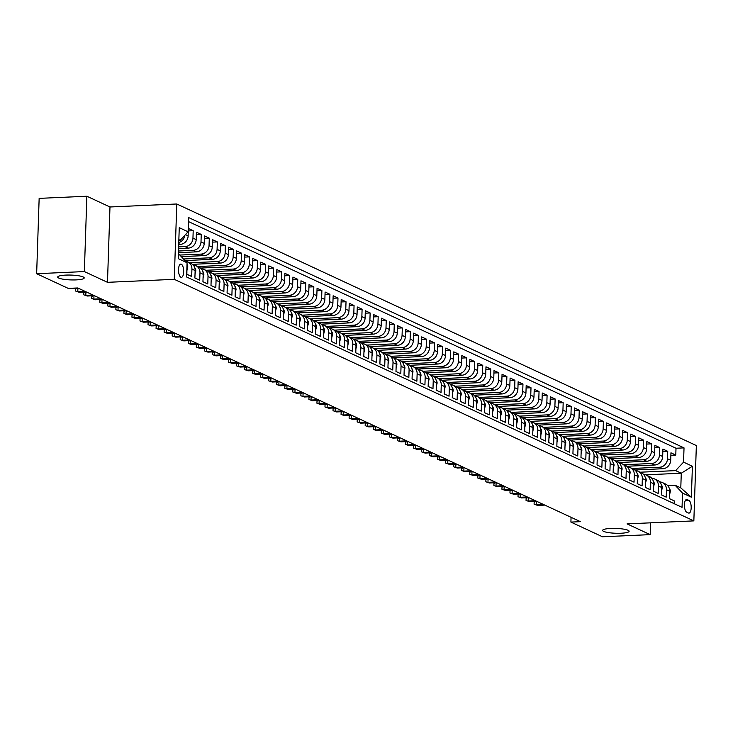 <?xml version="1.0" encoding="UTF-8"?>
<svg xmlns="http://www.w3.org/2000/svg" width="733" height="733" viewBox="0 0 733 733"><rect width="100%" height="100%" fill="white"/><g stroke="black" fill="none" stroke-linecap="round" stroke-linejoin="round"><path stroke-width="1.1" d="M76.104 279.896A13.258 2.419 1.9 0 1 57.705 277.065A13.258 2.419 1.9 0 1 65.814 275.104A13.258 2.419 1.9 0 1 84.213 277.935A13.258 2.419 1.9 0 1 76.104 279.896M621.016 533.23A13.258 2.419 1.9 0 1 602.618 530.399A13.258 2.419 1.9 0 1 610.726 528.447A13.258 2.419 1.9 0 1 629.125 531.278A13.258 2.419 1.9 0 1 621.016 533.23M180.877 277.23A6.634 2.565 87.4 0 0 181.39 277.34A6.634 2.565 87.4 0 0 183.681 271.256A6.634 2.565 87.4 0 0 181.308 264.201A6.634 2.565 87.4 0 0 180.794 264.091A6.634 2.565 87.4 0 0 178.513 270.165A6.634 2.565 87.4 0 0 180.877 277.23M86.861 196.233L84.359 271.567L107.485 282.324L109.977 206.981L86.861 196.233L39.151 198.368L36.65 273.711L68.215 288.381L77.762 287.959L580.444 521.667L570.906 522.088L602.471 536.767L650.18 534.632L650.574 522.831M109.977 206.981L176.772 203.985L696.35 445.545L693.849 520.888L174.271 279.328L176.772 203.985M186.942 266.766L186.86 274.27L191.679 276.515L191.927 269.084L195.143 270.578A8.292 7.486 -65.1 0 0 191.011 263.404L187.785 261.91A8.292 7.486 114.9 0 1 191.927 269.084M195.143 270.578L194.896 278.009L199.724 280.253L199.972 272.823L203.188 274.316A8.292 7.486 -65.1 0 0 199.046 267.142L195.83 265.648A8.292 7.486 114.9 0 1 199.972 272.823M203.188 274.316L202.94 281.747L207.769 283.992L208.016 276.561L211.232 278.054A8.292 7.486 -65.1 0 0 207.091 270.88L203.875 269.387A8.292 7.486 114.9 0 1 208.016 276.561M211.232 278.054L210.985 285.494L215.814 287.73L216.061 280.299L219.277 281.793A8.292 7.486 -65.1 0 0 215.136 274.628L211.919 273.125A8.292 7.486 114.9 0 1 216.061 280.299M219.277 281.793L219.03 289.233L223.858 291.477L224.096 284.038L227.322 285.54A8.292 7.486 -65.1 0 0 223.18 278.366L219.964 276.863A8.292 7.486 114.9 0 1 224.096 284.038M227.322 285.54L227.074 292.971L231.894 295.216L232.141 287.776L235.357 289.278A8.292 7.486 -65.1 0 0 231.225 282.104L228.009 280.611A8.292 7.486 114.9 0 1 232.141 287.776M235.357 289.278L235.119 296.709L239.938 298.954L240.186 291.523L243.402 293.017A8.292 7.486 -65.1 0 0 239.26 285.843L236.044 284.349A8.292 7.486 114.9 0 1 240.186 291.523M243.402 293.017L243.154 300.448L247.983 302.692L248.23 295.262L251.446 296.755A8.292 7.486 -65.1 0 0 247.305 289.581L244.089 288.087A8.292 7.486 114.9 0 1 248.23 295.262M251.446 296.755L251.199 304.186L256.028 306.431L256.275 299L259.491 300.493A8.292 7.486 -65.1 0 0 255.35 293.319L252.134 291.826A8.292 7.486 114.9 0 1 256.275 299M259.491 300.493L259.244 307.924L264.072 310.169L264.32 302.738L267.536 304.232A8.292 7.486 -65.1 0 0 263.394 297.057L260.178 295.564A8.292 7.486 114.9 0 1 264.32 302.738M267.536 304.232L267.288 311.662L272.108 313.907L272.355 306.476L275.571 307.97A8.292 7.486 -65.1 0 0 271.439 300.796L268.223 299.302A8.292 7.486 114.9 0 1 272.355 306.476M275.571 307.97L275.333 315.401L280.153 317.646L280.4 310.215L283.616 311.708A8.292 7.486 -65.1 0 0 279.484 304.534L276.259 303.041A8.292 7.486 114.9 0 1 280.4 310.215M283.616 311.708L283.369 319.148L288.197 321.384L288.445 313.953L291.661 315.447A8.292 7.486 -65.1 0 0 287.519 308.281L284.303 306.779A8.292 7.486 114.9 0 1 288.445 313.953M291.661 315.447L291.413 322.886L296.242 325.131L296.489 317.691L299.705 319.194A8.292 7.486 -65.1 0 0 295.564 312.02L292.348 310.517A8.292 7.486 114.9 0 1 296.489 317.691M299.705 319.194L299.458 326.625L304.287 328.87L304.534 321.43L307.75 322.932A8.292 7.486 -65.1 0 0 303.609 315.758L300.393 314.265A8.292 7.486 114.9 0 1 304.534 321.43M307.75 322.932L307.503 330.363L312.331 332.608L312.57 325.177L315.795 326.671A8.292 7.486 -65.1 0 0 311.653 319.496L308.437 318.003A8.292 7.486 114.9 0 1 312.57 325.177M315.795 326.671L315.547 334.101L320.367 336.346L320.614 328.915L323.83 330.409A8.292 7.486 -65.1 0 0 319.698 323.235L316.473 321.741A8.292 7.486 114.9 0 1 320.614 328.915M323.83 330.409L323.583 337.84L328.411 340.085L328.659 332.654L331.875 334.147A8.292 7.486 -65.1 0 0 327.733 326.973L324.517 325.479A8.292 7.486 114.9 0 1 328.659 332.654M331.875 334.147L331.628 341.578L336.456 343.823L336.704 336.392L339.92 337.886A8.292 7.486 -65.1 0 0 335.778 330.711L332.562 329.218A8.292 7.486 114.9 0 1 336.704 336.392M339.92 337.886L339.672 345.316L344.501 347.561L344.748 340.13L347.964 341.624A8.292 7.486 -65.1 0 0 343.823 334.45L340.607 332.956A8.292 7.486 114.9 0 1 344.748 340.13M347.964 341.624L347.717 349.055L352.546 351.299L352.793 343.869L356.009 345.362A8.292 7.486 -65.1 0 0 351.867 338.188L348.651 336.694A8.292 7.486 114.9 0 1 352.793 343.869M356.009 345.362L355.762 352.802L360.581 355.038L360.828 347.607L364.044 349.11A8.292 7.486 -65.1 0 0 359.912 341.935L356.696 340.433A8.292 7.486 114.9 0 1 360.828 347.607M364.044 349.11L363.806 356.54L368.626 358.785L368.873 351.345L372.089 352.848A8.292 7.486 -65.1 0 0 367.948 345.674L364.732 344.171A8.292 7.486 114.9 0 1 368.873 351.345M372.089 352.848L371.842 360.279L376.67 362.523L376.918 355.084L380.134 356.586A8.292 7.486 -65.1 0 0 375.992 349.412L372.776 347.918A8.292 7.486 114.9 0 1 376.918 355.084M380.134 356.586L379.886 364.017L384.715 366.262L384.962 358.831L388.178 360.324A8.292 7.486 -65.1 0 0 384.037 353.15L380.821 351.657A8.292 7.486 114.9 0 1 384.962 358.831M388.178 360.324L387.931 367.755L392.76 370L393.007 362.569L396.223 364.063A8.292 7.486 -65.1 0 0 392.082 356.889L388.866 355.395A8.292 7.486 114.9 0 1 393.007 362.569M396.223 364.063L395.976 371.494L400.795 373.738L401.043 366.308L404.268 367.801A8.292 7.486 -65.1 0 0 400.126 360.627L396.91 359.133A8.292 7.486 114.9 0 1 401.043 366.308M404.268 367.801L404.02 375.232L408.84 377.477L409.087 370.046L412.303 371.539A8.292 7.486 -65.1 0 0 408.171 364.365L404.946 362.872A8.292 7.486 114.9 0 1 409.087 370.046M412.303 371.539L412.056 378.97L416.885 381.215L417.132 373.784L420.348 375.278A8.292 7.486 -65.1 0 0 416.207 368.103L412.991 366.61A8.292 7.486 114.9 0 1 417.132 373.784M420.348 375.278L420.101 382.708L424.929 384.953L425.177 377.522L428.393 379.016A8.292 7.486 -65.1 0 0 424.251 371.842L421.035 370.348A8.292 7.486 114.9 0 1 425.177 377.522M428.393 379.016L428.145 386.456L432.974 388.692L433.221 381.261L436.437 382.763A8.292 7.486 -65.1 0 0 432.296 375.589L429.08 374.087A8.292 7.486 114.9 0 1 433.221 381.261M436.437 382.763L436.19 390.194L441.019 392.439L441.257 384.999L444.482 386.502A8.292 7.486 -65.1 0 0 440.341 379.327L437.125 377.825A8.292 7.486 114.9 0 1 441.257 384.999M444.482 386.502L444.235 393.933L449.054 396.177L449.302 388.737L452.518 390.24A8.292 7.486 -65.1 0 0 448.385 383.066L445.169 381.572A8.292 7.486 114.9 0 1 449.302 388.737M452.518 390.24L452.27 397.671L457.099 399.916L457.346 392.485L460.562 393.978A8.292 7.486 -65.1 0 0 456.421 386.804L453.205 385.311A8.292 7.486 114.9 0 1 457.346 392.485M460.562 393.978L460.315 401.409L465.143 403.654L465.391 396.223L468.607 397.717A8.292 7.486 -65.1 0 0 464.465 390.542L461.249 389.049A8.292 7.486 114.9 0 1 465.391 396.223M468.607 397.717L468.36 405.147L473.188 407.392L473.436 399.961L476.652 401.455A8.292 7.486 -65.1 0 0 472.51 394.281L469.294 392.787A8.292 7.486 114.9 0 1 473.436 399.961M476.652 401.455L476.404 408.886L481.233 411.131L481.48 403.7L484.696 405.193A8.292 7.486 -65.1 0 0 480.555 398.019L477.339 396.526A8.292 7.486 114.9 0 1 481.48 403.7M484.696 405.193L484.449 412.624L489.268 414.869L489.516 407.438L492.732 408.932A8.292 7.486 -65.1 0 0 488.599 401.757L485.383 400.264A8.292 7.486 114.9 0 1 489.516 407.438M492.732 408.932L492.494 416.362L497.313 418.607L497.56 411.176L500.776 412.67A8.292 7.486 -65.1 0 0 496.644 405.505L493.419 404.002A8.292 7.486 114.9 0 1 497.56 411.176M500.776 412.67L500.529 420.11L505.358 422.345L505.605 414.915L508.821 416.417A8.292 7.486 -65.1 0 0 504.68 409.243L501.464 407.74A8.292 7.486 114.9 0 1 505.605 414.915M508.821 416.417L508.574 423.848L513.402 426.093L513.65 418.653L516.866 420.156A8.292 7.486 -65.1 0 0 512.724 412.981L509.508 411.479A8.292 7.486 114.9 0 1 513.65 418.653M516.866 420.156L516.618 427.586L521.447 429.831L521.694 422.4L524.91 423.894A8.292 7.486 -65.1 0 0 520.769 416.72L517.553 415.226A8.292 7.486 114.9 0 1 521.694 422.4M524.91 423.894L524.663 431.325L529.492 433.57L529.73 426.139L532.955 427.632A8.292 7.486 -65.1 0 0 528.814 420.458L525.598 418.964A8.292 7.486 114.9 0 1 529.73 426.139M532.955 427.632L532.708 435.063L537.527 437.308L537.775 429.877L540.991 431.37A8.292 7.486 -65.1 0 0 536.858 424.196L533.633 422.703A8.292 7.486 114.9 0 1 537.775 429.877M540.991 431.37L540.743 438.801L545.572 441.046L545.819 433.615L549.035 435.109A8.292 7.486 -65.1 0 0 544.894 427.935L541.678 426.441A8.292 7.486 114.9 0 1 545.819 433.615M549.035 435.109L548.788 442.54L553.617 444.784L553.864 437.354L557.08 438.847A8.292 7.486 -65.1 0 0 552.939 431.673L549.723 430.179A8.292 7.486 114.9 0 1 553.864 437.354M557.08 438.847L556.833 446.278L561.661 448.523L561.909 441.092L565.125 442.585A8.292 7.486 -65.1 0 0 560.983 435.411L557.767 433.918A8.292 7.486 114.9 0 1 561.909 441.092M565.125 442.585L564.877 450.016L569.706 452.261L569.953 444.83L573.169 446.324A8.292 7.486 -65.1 0 0 569.028 439.159L565.812 437.656A8.292 7.486 114.9 0 1 569.953 444.83M573.169 446.324L572.922 453.764L577.741 455.999L577.989 448.569L581.205 450.071A8.292 7.486 -65.1 0 0 577.073 442.897L573.857 441.394A8.292 7.486 114.9 0 1 577.989 448.569M581.205 450.071L580.967 457.502L585.786 459.747L586.034 452.307L589.25 453.809A8.292 7.486 -65.1 0 0 585.108 446.635L581.892 445.133A8.292 7.486 114.9 0 1 586.034 452.307M589.25 453.809L589.002 461.24L593.831 463.485L594.078 456.054L597.294 457.548A8.292 7.486 -65.1 0 0 593.153 450.374L589.937 448.88A8.292 7.486 114.9 0 1 594.078 456.054M597.294 457.548L597.047 464.979L601.875 467.223L602.123 459.793L605.339 461.286A8.292 7.486 -65.1 0 0 601.197 454.112L597.981 452.618A8.292 7.486 114.9 0 1 602.123 459.793M605.339 461.286L605.091 468.717L609.92 470.962L610.168 463.531L613.384 465.024A8.292 7.486 -65.1 0 0 609.242 457.85L606.026 456.357A8.292 7.486 114.9 0 1 610.168 463.531M613.384 465.024L613.136 472.455L617.956 474.7L618.203 467.269L621.428 468.763A8.292 7.486 -65.1 0 0 617.287 461.588L614.071 460.095A8.292 7.486 114.9 0 1 618.203 467.269M621.428 468.763L621.181 476.193L626 478.438L626.248 471.007L629.464 472.501A8.292 7.486 -65.1 0 0 625.331 465.327L622.106 463.833A8.292 7.486 114.9 0 1 626.248 471.007M629.464 472.501L629.216 479.932L634.045 482.177L634.292 474.746L637.508 476.239A8.292 7.486 -65.1 0 0 633.367 469.065L630.151 467.572A8.292 7.486 114.9 0 1 634.292 474.746M637.508 476.239L637.261 483.67L642.09 485.915L642.337 478.484L645.553 479.978A8.292 7.486 -65.1 0 0 641.412 472.812L638.196 471.31A8.292 7.486 114.9 0 1 642.337 478.484M645.553 479.978L645.306 487.418L650.134 489.653L650.382 482.222L653.598 483.725A8.292 7.486 -65.1 0 0 649.456 476.551L646.24 475.048A8.292 7.486 114.9 0 1 650.382 482.222M653.598 483.725L653.35 491.156L658.179 493.401L658.417 485.961L661.642 487.463A8.292 7.486 -65.1 0 0 657.501 480.289L654.285 478.796A8.292 7.486 114.9 0 1 658.417 485.961M661.642 487.463L661.395 494.894L666.215 497.139L666.462 489.708A8.292 7.486 -65.1 0 0 662.33 482.534A8.292 7.486 -65.1 0 0 659.682 481.902M634.833 469.99L662.806 468.735A8.292 7.486 -65.1 0 0 670.704 460.251L670.952 452.82L675.78 455.065L670.869 455.285M632.084 468.469L659.59 467.242A8.292 7.486 -65.1 0 0 667.488 458.757L667.736 451.317L662.834 451.537M667.736 451.317L662.916 449.082L662.669 456.512A8.292 7.486 -65.1 0 1 654.761 464.997L626.788 466.252M618.744 462.514L646.717 461.259A8.292 7.486 -65.1 0 0 654.624 452.774L654.871 445.334L659.691 447.579L654.789 447.799M610.699 458.776L638.672 457.52A8.292 7.486 -65.1 0 0 646.579 449.036L646.827 441.596L651.655 443.841L646.744 444.061M602.663 455.028L630.637 453.782A8.292 7.486 -65.1 0 0 638.535 445.288L638.782 437.858L643.611 440.102L638.7 440.322M594.619 451.29L622.592 450.044A8.292 7.486 -65.1 0 0 630.49 441.55L630.737 434.119L635.566 436.364L630.655 436.584M586.574 447.551L614.547 446.296A8.292 7.486 -65.1 0 0 622.454 437.812L622.693 430.381L627.521 432.626L622.619 432.846M578.529 443.813L606.503 442.558A8.292 7.486 -65.1 0 0 614.41 434.073L614.657 426.643L619.477 428.887L614.575 429.107M570.485 440.075L598.458 438.82A8.292 7.486 -65.1 0 0 606.365 430.335L606.612 422.904L611.441 425.149L606.53 425.369M562.44 436.337L590.422 435.081A8.292 7.486 -65.1 0 0 598.32 426.597L598.568 419.166L603.396 421.411L598.485 421.631M554.405 432.598L582.378 431.343A8.292 7.486 -65.1 0 0 590.276 422.859L590.523 415.428L595.352 417.663L590.441 417.883M546.36 428.86L574.333 427.605A8.292 7.486 -65.1 0 0 582.24 419.12L582.478 411.68L587.307 413.925L582.396 414.145M538.315 425.122L566.288 423.866A8.292 7.486 -65.1 0 0 574.196 415.382L574.443 407.942L579.262 410.187L574.36 410.407M530.271 421.374L558.244 420.128A8.292 7.486 -65.1 0 0 566.151 411.634L566.398 404.204L571.218 406.449L566.316 406.668M522.226 417.636L550.199 416.39A8.292 7.486 -65.1 0 0 558.106 407.896L558.354 400.465L563.182 402.71L558.271 402.93M514.19 413.898L542.163 412.642A8.292 7.486 -65.1 0 0 550.062 404.158L550.309 396.727L555.138 398.972L550.226 399.192M506.146 410.159L534.119 408.904A8.292 7.486 -65.1 0 0 542.017 400.42L542.264 392.989L547.093 395.234L542.182 395.454M498.101 406.421L526.074 405.166A8.292 7.486 -65.1 0 0 533.981 396.681L534.229 389.25L539.048 391.495L534.146 391.715M490.056 402.683L518.029 401.427A8.292 7.486 -65.1 0 0 525.937 392.943L526.184 385.512L531.004 387.757L526.102 387.977M482.012 398.944L509.985 397.689A8.292 7.486 -65.1 0 0 517.892 389.205L518.139 381.774L522.968 384.01L518.057 384.229M473.967 395.206L501.949 393.951A8.292 7.486 -65.1 0 0 509.847 385.466L510.095 378.026L514.923 380.271L510.012 380.491M465.931 391.468L493.905 390.213A8.292 7.486 -65.1 0 0 501.803 381.719L502.05 374.288L506.879 376.533L501.968 376.753M457.887 387.72L485.86 386.474A8.292 7.486 -65.1 0 0 493.767 377.981L494.005 370.55L498.834 372.795L493.932 373.015M449.842 383.982L477.815 382.736A8.292 7.486 -65.1 0 0 485.722 374.242L485.97 366.812L490.789 369.056L485.887 369.276M441.797 380.244L469.771 378.988A8.292 7.486 -65.1 0 0 477.678 370.504L477.925 363.073L482.754 365.318L477.843 365.538M433.753 376.505L461.726 375.25A8.292 7.486 -65.1 0 0 469.633 366.766L469.88 359.335L474.709 361.58L469.798 361.8M425.717 372.767L453.69 371.512A8.292 7.486 -65.1 0 0 461.588 363.027L461.836 355.597L466.664 357.841L461.753 358.061M417.673 369.029L445.646 367.774A8.292 7.486 -65.1 0 0 453.544 359.289L453.791 351.858L458.62 354.103L453.709 354.323M409.628 365.291L437.601 364.035A8.292 7.486 -65.1 0 0 445.508 355.551L445.756 348.12L450.575 350.356L445.673 350.576M401.583 361.552L429.556 360.297A8.292 7.486 -65.1 0 0 437.464 351.813L437.711 344.373L442.53 346.617L437.628 346.837M393.539 357.814L421.512 356.559A8.292 7.486 -65.1 0 0 429.419 348.065L429.666 340.634L434.495 342.879L429.584 343.099M385.503 354.066L413.476 352.82A8.292 7.486 -65.1 0 0 421.374 344.327L421.622 336.896L426.45 339.141L421.539 339.361M377.458 350.328L405.431 349.082A8.292 7.486 -65.1 0 0 413.33 340.588L413.577 333.158L418.406 335.402L413.494 335.622M369.414 346.59L397.387 345.335A8.292 7.486 -65.1 0 0 405.294 336.85L405.532 329.419L410.361 331.664L405.459 331.884M361.369 342.852L389.342 341.596A8.292 7.486 -65.1 0 0 397.249 333.112L397.497 325.681L402.316 327.926L397.414 328.146M353.324 339.113L381.297 337.858A8.292 7.486 -65.1 0 0 389.205 329.374L389.452 321.943L394.281 324.188L389.37 324.407M345.28 335.375L373.262 334.12A8.292 7.486 -65.1 0 0 381.16 325.635L381.407 318.204L386.236 320.449L381.325 320.669M337.244 331.637L365.217 330.381A8.292 7.486 -65.1 0 0 373.115 321.897L373.363 314.466L378.191 316.702L373.28 316.922M329.199 327.898L357.173 326.643A8.292 7.486 -65.1 0 0 365.08 318.159L365.318 310.719L370.147 312.964L365.236 313.183M321.155 324.16L349.128 322.905A8.292 7.486 -65.1 0 0 357.035 314.411L357.283 306.98L362.102 309.225L357.2 309.445M313.11 320.413L341.083 319.167A8.292 7.486 -65.1 0 0 348.99 310.673L349.238 303.242L354.057 305.487L349.155 305.707M305.065 316.674L333.039 315.428A8.292 7.486 -65.1 0 0 340.946 306.935L341.193 299.504L346.022 301.749L341.111 301.969M297.03 312.936L325.003 311.681A8.292 7.486 -65.1 0 0 332.901 303.196L333.149 295.766L337.977 298.01L333.066 298.23M288.985 309.198L316.958 307.942A8.292 7.486 -65.1 0 0 324.856 299.458L325.104 292.027L329.932 294.272L325.021 294.492M280.941 305.459L308.914 304.204A8.292 7.486 -65.1 0 0 316.821 295.72L317.068 288.289L321.888 290.534L316.986 290.754M272.896 301.721L300.869 300.466A8.292 7.486 -65.1 0 0 308.776 291.981L309.024 284.551L313.843 286.795L308.941 287.015M264.851 297.983L292.824 296.728A8.292 7.486 -65.1 0 0 300.732 288.243L300.979 280.812L305.808 283.048L300.897 283.268M256.807 294.245L284.789 292.989A8.292 7.486 -65.1 0 0 292.687 284.505L292.934 277.065L297.763 279.31L292.852 279.53M248.771 290.506L276.744 289.251A8.292 7.486 -65.1 0 0 284.642 280.757L284.89 273.327L289.718 275.571L284.807 275.791M240.726 286.759L268.699 285.513A8.292 7.486 -65.1 0 0 276.607 277.019L276.845 269.588L281.674 271.833L276.772 272.053M232.682 283.02L260.655 281.774A8.292 7.486 -65.1 0 0 268.562 273.281L268.809 265.85L273.629 268.095L268.727 268.315M224.637 279.282L252.61 278.027A8.292 7.486 -65.1 0 0 260.517 269.542L260.765 262.112L265.593 264.356L260.682 264.576M216.592 275.544L244.565 274.289A8.292 7.486 -65.1 0 0 252.473 265.804L252.72 258.373L257.549 260.618L252.638 260.838M208.557 271.806L236.53 270.55A8.292 7.486 -65.1 0 0 244.428 262.066L244.675 254.635L249.504 256.88L244.593 257.1M200.512 268.067L228.485 266.812A8.292 7.486 -65.1 0 0 236.383 258.328L236.631 250.897L241.459 253.142L236.548 253.361M192.467 264.329L220.441 263.074A8.292 7.486 -65.1 0 0 228.348 254.589L228.595 247.158L233.415 249.394L228.513 249.614M185.018 260.563L212.396 259.335A8.292 7.486 -65.1 0 0 220.303 250.851L220.551 243.411L225.37 245.656L220.468 245.876M181.308 256.623L204.351 255.597A8.292 7.486 -65.1 0 0 212.258 247.103L212.506 239.673L217.334 241.917L212.423 242.137M178.421 252.656L196.316 251.859A8.292 7.486 -65.1 0 0 204.214 243.365L204.461 235.934L209.29 238.179L204.379 238.399M178.559 248.551L188.271 248.111A8.292 7.486 -65.1 0 0 196.169 239.627L196.417 232.196L201.245 234.441L196.334 234.661M178.696 244.446L180.226 244.373A8.292 7.486 -65.1 0 0 188.134 235.889L188.372 228.458L193.2 230.703L188.299 230.922M688.892 500.392L687.123 499.567A6.423 2.492 87.4 0 0 686.629 499.457A6.423 2.492 87.4 0 0 684.411 505.349A6.423 2.492 87.4 0 0 686.711 512.193L688.479 513.018A6.423 2.492 87.4 0 0 688.974 513.118A6.423 2.492 87.4 0 0 691.192 507.227A6.423 2.492 87.4 0 0 688.892 500.392L685.328 500.547M178.366 254.314L179.713 254.937L187.071 262.744L186.603 276.992L682.047 507.337L682.524 493.08L675.157 485.283L667.708 485.613M187.071 262.744L178.229 258.63L179.255 227.679L188.106 231.793L188.573 217.536L684.026 447.881L683.55 462.138L692.401 466.243L691.366 497.194L682.524 493.08M178.614 246.911L185.055 246.618L188.271 248.111M178.476 251.016L193.091 250.356L196.316 251.859M179.823 255.057L201.135 254.094L204.351 255.597M183.534 258.987L209.18 257.842L212.396 259.335M189.728 262.808L217.225 261.58L220.441 263.074M197.763 266.546L225.269 265.319L228.485 266.812M205.808 270.285L233.314 269.057L236.53 270.55M213.853 274.032L241.349 272.795L244.565 274.289M221.897 277.77L249.394 276.533L252.61 278.027M229.942 281.509L257.439 280.272L260.655 281.774M237.987 285.247L265.483 284.01L268.699 285.513M246.022 288.985L273.528 287.748L276.744 289.251M254.067 292.724L281.564 291.496L284.789 292.989M262.112 296.462L289.608 295.234L292.824 296.728M270.156 300.2L297.653 298.972L300.869 300.466M278.201 303.938L305.698 302.711L308.914 304.204M286.236 307.686L313.742 306.449L316.958 307.942M294.281 311.424L321.787 310.187L325.003 311.681M302.326 315.163L329.823 313.926L333.039 315.428M310.371 318.901L337.867 317.664L341.083 319.167M318.415 322.639L345.912 321.402L349.128 322.905M326.46 326.377L353.957 325.15L357.173 326.643M334.495 330.116L362.001 328.888L365.217 330.381M342.54 333.854L370.037 332.626L373.262 334.12M350.585 337.592L378.081 336.365L381.297 337.858M358.629 341.34L386.126 340.103L389.342 341.596M366.674 345.078L394.171 343.841L397.387 345.335M374.71 348.816L402.215 347.579L405.431 349.082M382.754 352.555L410.251 351.318L413.476 352.82M390.799 356.293L418.296 355.065L421.512 356.559M398.844 360.031L426.34 358.804L429.556 360.297M406.888 363.77L434.385 362.542L437.601 364.035M414.924 367.508L442.43 366.28L445.646 367.774M422.968 371.246L450.474 370.018L453.69 371.512M431.013 374.994L458.51 373.757L461.726 375.25M439.058 378.732L466.555 377.495L469.771 378.988M447.103 382.47L474.599 381.233L477.815 382.736M455.147 386.209L482.644 384.972L485.86 386.474M463.183 389.947L490.689 388.719L493.905 390.213M471.227 393.685L498.724 392.457L501.949 393.951M479.272 397.423L506.769 396.196L509.985 397.689M487.317 401.162L514.813 399.934L518.029 401.427M495.361 404.9L522.858 403.672L526.074 405.166M503.397 408.647L530.903 407.411L534.119 408.904M511.442 412.386L538.947 411.149L542.163 412.642M519.486 416.124L546.983 414.887L550.199 416.39M527.531 419.862L555.028 418.625L558.244 420.128M535.576 423.601L563.072 422.373L566.288 423.866M543.62 427.339L571.117 426.111L574.333 427.605M551.656 431.077L579.162 429.85L582.378 431.343M559.7 434.816L587.197 433.588L590.422 435.081M567.745 438.554L595.242 437.326L598.458 438.82M575.79 442.301L603.286 441.064L606.503 442.558M583.835 446.04L611.331 444.803L614.547 446.296M591.87 449.778L619.376 448.541L622.592 450.044M599.915 453.516L627.411 452.279L630.637 453.782M607.959 457.255L635.456 456.027L638.672 457.52M616.004 460.993L643.501 459.765L646.717 461.259M624.049 464.731L651.545 463.503L654.761 464.997M675.78 455.065L676.009 448.239L188.445 221.558M193.2 230.703L192.953 238.133A8.292 7.486 114.9 0 1 185.055 246.618M201.245 234.441L200.998 241.872A8.292 7.486 114.9 0 1 193.091 250.356M209.29 238.179L209.042 245.61A8.292 7.486 114.9 0 1 201.135 254.094M217.334 241.917L217.087 249.348A8.292 7.486 114.9 0 1 209.18 257.842M225.37 245.656L225.132 253.087A8.292 7.486 114.9 0 1 217.225 261.58M233.415 249.394L233.167 256.834A8.292 7.486 114.9 0 1 225.269 265.319M241.459 253.142L241.212 260.572A8.292 7.486 114.9 0 1 233.314 269.057M249.504 256.88L249.257 264.311A8.292 7.486 114.9 0 1 241.349 272.795M257.549 260.618L257.301 268.049A8.292 7.486 114.9 0 1 249.394 276.533M265.593 264.356L265.346 271.787A8.292 7.486 114.9 0 1 257.439 280.272M273.629 268.095L273.382 275.526A8.292 7.486 114.9 0 1 265.483 284.01M281.674 271.833L281.426 279.264A8.292 7.486 114.9 0 1 273.528 287.748M289.718 275.571L289.471 283.002A8.292 7.486 114.9 0 1 281.564 291.496M297.763 279.31L297.516 286.74A8.292 7.486 114.9 0 1 289.608 295.234M305.808 283.048L305.56 290.488A8.292 7.486 114.9 0 1 297.653 298.972M313.843 286.795L313.596 294.226A8.292 7.486 114.9 0 1 305.698 302.711M321.888 290.534L321.64 297.964A8.292 7.486 114.9 0 1 313.742 306.449M329.932 294.272L329.685 301.703A8.292 7.486 114.9 0 1 321.787 310.187M337.977 298.01L337.73 305.441A8.292 7.486 114.9 0 1 329.823 313.926M346.022 301.749L345.774 309.179A8.292 7.486 114.9 0 1 337.867 317.664M354.057 305.487L353.819 312.918A8.292 7.486 114.9 0 1 345.912 321.402M362.102 309.225L361.855 316.656A8.292 7.486 114.9 0 1 353.957 325.15M370.147 312.964L369.899 320.394A8.292 7.486 114.9 0 1 362.001 328.888M378.191 316.702L377.944 324.142A8.292 7.486 114.9 0 1 370.037 332.626M386.236 320.449L385.989 327.88A8.292 7.486 114.9 0 1 378.081 336.365M394.281 324.188L394.033 331.618A8.292 7.486 114.9 0 1 386.126 340.103M402.316 327.926L402.069 335.357A8.292 7.486 114.9 0 1 394.171 343.841M410.361 331.664L410.114 339.095A8.292 7.486 114.9 0 1 402.215 347.579M418.406 335.402L418.158 342.833A8.292 7.486 114.9 0 1 410.251 351.318M426.45 339.141L426.203 346.572A8.292 7.486 114.9 0 1 418.296 355.065M434.495 342.879L434.248 350.31A8.292 7.486 114.9 0 1 426.34 358.804M442.53 346.617L442.292 354.048A8.292 7.486 114.9 0 1 434.385 362.542M450.575 350.356L450.328 357.796A8.292 7.486 114.9 0 1 442.43 366.28M458.62 354.103L458.372 361.534A8.292 7.486 114.9 0 1 450.474 370.018M466.664 357.841L466.417 365.272A8.292 7.486 114.9 0 1 458.51 373.757M474.709 361.58L474.462 369.011A8.292 7.486 114.9 0 1 466.555 377.495M482.754 365.318L482.506 372.749A8.292 7.486 114.9 0 1 474.599 381.233M490.789 369.056L490.542 376.487A8.292 7.486 114.9 0 1 482.644 384.972M498.834 372.795L498.587 380.225A8.292 7.486 114.9 0 1 490.689 388.719M506.879 376.533L506.631 383.964A8.292 7.486 114.9 0 1 498.724 392.457M514.923 380.271L514.676 387.702A8.292 7.486 114.9 0 1 506.769 396.196M522.968 384.01L522.721 391.449A8.292 7.486 114.9 0 1 514.813 399.934M531.004 387.757L530.756 395.188A8.292 7.486 114.9 0 1 522.858 403.672M539.048 391.495L538.801 398.926A8.292 7.486 114.9 0 1 530.903 407.411M547.093 395.234L546.845 402.664A8.292 7.486 114.9 0 1 538.947 411.149M555.138 398.972L554.89 406.403A8.292 7.486 114.9 0 1 546.983 414.887M563.182 402.71L562.935 410.141A8.292 7.486 114.9 0 1 555.028 418.625M571.218 406.449L570.98 413.879A8.292 7.486 114.9 0 1 563.072 422.373M579.262 410.187L579.015 417.618A8.292 7.486 114.9 0 1 571.117 426.111M587.307 413.925L587.06 421.356A8.292 7.486 114.9 0 1 579.162 429.85M595.352 417.663L595.104 425.103A8.292 7.486 114.9 0 1 587.197 433.588M603.396 421.411L603.149 428.842A8.292 7.486 114.9 0 1 595.242 437.326M611.441 425.149L611.194 432.58A8.292 7.486 114.9 0 1 603.286 441.064M619.477 428.887L619.229 436.318A8.292 7.486 114.9 0 1 611.331 444.803M627.521 432.626L627.274 440.057A8.292 7.486 114.9 0 1 619.376 448.541M635.566 436.364L635.319 443.795A8.292 7.486 114.9 0 1 627.411 452.279M643.611 440.102L643.363 447.533A8.292 7.486 114.9 0 1 635.456 456.027M651.655 443.841L651.408 451.271A8.292 7.486 114.9 0 1 643.501 459.765M659.691 447.579L659.453 455.01A8.292 7.486 114.9 0 1 651.545 463.503M674.168 503.672L674.259 500.877L669.431 498.632L669.678 491.202A8.292 7.486 -65.1 0 0 665.546 484.027L662.33 482.534M675.157 485.283L680.792 487.903L681.278 473.234L675.643 470.623L683.55 462.138M645.709 474.828L681.278 473.234L692.401 466.243M640.129 472.208L675.643 470.623M84.359 271.567L36.65 273.711M107.485 282.324L174.271 279.328M693.849 520.888L627.063 523.884L650.18 534.632M571.062 517.306L570.906 522.088M178.834 240.342L180.199 240.277L178.861 239.654M676.009 448.239L684.026 447.881M651.637 478.163A8.292 7.486 114.9 0 1 654.285 478.796M643.601 474.416A8.292 7.486 114.9 0 1 646.24 475.048M635.557 470.678A8.292 7.486 114.9 0 1 638.196 471.31M627.512 466.939A8.292 7.486 114.9 0 1 630.151 467.572M619.467 463.201A8.292 7.486 114.9 0 1 622.106 463.833M611.423 459.463A8.292 7.486 114.9 0 1 614.071 460.095M603.387 455.724A8.292 7.486 114.9 0 1 606.026 456.357M595.343 451.986A8.292 7.486 114.9 0 1 597.981 452.618M587.298 448.248A8.292 7.486 114.9 0 1 589.937 448.88M579.253 444.51A8.292 7.486 114.9 0 1 581.892 445.133M571.209 440.762A8.292 7.486 114.9 0 1 573.857 441.394M563.173 437.024A8.292 7.486 114.9 0 1 565.812 437.656M555.128 433.285A8.292 7.486 114.9 0 1 557.767 433.918M547.084 429.547A8.292 7.486 114.9 0 1 549.723 430.179M539.039 425.809A8.292 7.486 114.9 0 1 541.678 426.441M530.994 422.071A8.292 7.486 114.9 0 1 533.633 422.703M522.95 418.332A8.292 7.486 114.9 0 1 525.598 418.964M514.914 414.594A8.292 7.486 114.9 0 1 517.553 415.226M506.87 410.856A8.292 7.486 114.9 0 1 509.508 411.479M498.825 407.108A8.292 7.486 114.9 0 1 501.464 407.74M490.78 403.37A8.292 7.486 114.9 0 1 493.419 404.002M482.735 399.632A8.292 7.486 114.9 0 1 485.383 400.264M474.7 395.893A8.292 7.486 114.9 0 1 477.339 396.526M466.655 392.155A8.292 7.486 114.9 0 1 469.294 392.787M458.611 388.417A8.292 7.486 114.9 0 1 461.249 389.049M450.566 384.678A8.292 7.486 114.9 0 1 453.205 385.311M442.521 380.94A8.292 7.486 114.9 0 1 445.169 381.572M434.477 377.202A8.292 7.486 114.9 0 1 437.125 377.825M426.441 373.454A8.292 7.486 114.9 0 1 429.08 374.087M418.396 369.716A8.292 7.486 114.9 0 1 421.035 370.348M410.352 365.978A8.292 7.486 114.9 0 1 412.991 366.61M402.307 362.239A8.292 7.486 114.9 0 1 404.946 362.872M394.262 358.501A8.292 7.486 114.9 0 1 396.91 359.133M386.227 354.763A8.292 7.486 114.9 0 1 388.866 355.395M378.182 351.025A8.292 7.486 114.9 0 1 380.821 351.657M370.138 347.286A8.292 7.486 114.9 0 1 372.776 347.918M362.093 343.548A8.292 7.486 114.9 0 1 364.732 344.171M354.048 339.8A8.292 7.486 114.9 0 1 356.696 340.433M346.013 336.062A8.292 7.486 114.9 0 1 348.651 336.694M337.968 332.324A8.292 7.486 114.9 0 1 340.607 332.956M329.923 328.586A8.292 7.486 114.9 0 1 332.562 329.218M321.879 324.847A8.292 7.486 114.9 0 1 324.517 325.479M313.834 321.109A8.292 7.486 114.9 0 1 316.473 321.741M305.789 317.371A8.292 7.486 114.9 0 1 308.437 318.003M297.754 313.632A8.292 7.486 114.9 0 1 300.393 314.265M289.709 309.894A8.292 7.486 114.9 0 1 292.348 310.517M281.664 306.147A8.292 7.486 114.9 0 1 284.303 306.779M273.62 302.408A8.292 7.486 114.9 0 1 276.259 303.041M265.575 298.67A8.292 7.486 114.9 0 1 268.223 299.302M257.54 294.932A8.292 7.486 114.9 0 1 260.178 295.564M249.495 291.193A8.292 7.486 114.9 0 1 252.134 291.826M241.45 287.455A8.292 7.486 114.9 0 1 244.089 288.087M233.406 283.717A8.292 7.486 114.9 0 1 236.044 284.349M225.361 279.979A8.292 7.486 114.9 0 1 228.009 280.611M217.316 276.24A8.292 7.486 114.9 0 1 219.964 276.863M209.281 272.493A8.292 7.486 114.9 0 1 211.919 273.125M201.236 268.754A8.292 7.486 114.9 0 1 203.875 269.387M193.191 265.016A8.292 7.486 114.9 0 1 195.83 265.648M185.742 261.324A8.292 7.486 114.9 0 1 187.785 261.91M187.107 266.839A8.292 7.486 -65.1 0 0 186.997 265.163M188.106 231.793L180.199 240.277M184.835 235.302A8.292 7.486 114.9 0 1 178.76 242.586M680.792 487.903L691.366 497.194M669.568 494.674L670.347 491.596A5.488 4.966 -65.1 0 0 669.256 488.251M536.336 501.381L536.226 504.753L543.373 504.432M537.674 505.422L534.091 504.194L537.674 505.422L544.821 505.101M534.091 504.194L534.165 502.16L535.686 501.418M661.523 490.936L662.302 487.857A5.488 4.966 -65.1 0 0 661.212 484.513M528.301 497.643L528.181 501.015L535.337 500.694M529.629 501.684L526.056 500.456L529.629 501.684L536.785 501.363M526.056 500.456L526.12 498.422L527.641 497.67M653.479 487.198L654.267 484.119A5.488 4.966 -65.1 0 0 653.167 480.775M520.256 493.905L520.146 497.276L527.293 496.956M521.594 497.945L518.011 496.717L521.594 497.945L528.74 497.625M518.011 496.717L518.075 494.683L519.596 493.932M645.434 483.459L646.222 480.381A5.488 4.966 -65.1 0 0 645.122 477.036M512.211 490.166L512.101 493.529L519.248 493.208M513.549 494.207L509.966 492.979L513.549 494.207L520.696 493.886M509.966 492.979L510.031 490.945L511.552 490.194M637.398 479.721L638.177 476.633A5.488 4.966 -65.1 0 0 637.078 473.289M504.167 486.428L504.057 489.791L511.203 489.47M505.504 490.469L501.922 489.241L505.504 490.469L512.651 490.148M501.922 489.241L501.995 487.207L503.507 486.455M629.354 475.983L630.133 472.895A5.488 4.966 -65.1 0 0 629.042 469.551M496.122 482.69L496.012 486.052L503.159 485.732M497.46 486.73L493.877 485.503L497.46 486.73L504.606 486.41M493.877 485.503L493.95 483.468L495.471 482.717M621.309 472.244L622.088 469.157A5.488 4.966 -65.1 0 0 620.998 465.812M488.077 478.951L487.967 482.314L495.114 481.993M489.415 482.992L485.842 481.764L489.415 482.992L496.571 482.671M485.842 481.764L485.906 479.721L487.427 478.979M613.264 468.506L614.043 465.418A5.488 4.966 -65.1 0 0 612.953 462.074M480.042 475.213L479.923 478.576L487.079 478.255M481.37 479.245L477.797 478.026L481.37 479.245L488.526 478.924M477.797 478.026L477.861 475.983L479.382 475.241M605.22 464.768L606.008 461.68A5.488 4.966 -65.1 0 0 604.908 458.336M471.997 471.466L471.887 474.837L479.034 474.517M473.335 475.506L469.752 474.278L473.335 475.506L480.481 475.186M469.752 474.278L469.816 472.244L471.337 471.502M597.175 461.02L597.963 457.942A5.488 4.966 -65.1 0 0 596.864 454.597M463.952 467.727L463.842 471.099L470.989 470.778M465.29 471.768L461.708 470.54L465.29 471.768L472.437 471.447M461.708 470.54L461.781 468.506L463.293 467.764M589.14 457.282L589.918 454.203A5.488 4.966 -65.1 0 0 588.828 450.859M455.908 463.989L455.798 467.361L462.944 467.04M457.245 468.03L453.663 466.802L457.245 468.03L464.392 467.709M453.663 466.802L453.736 464.768L455.257 464.016M581.095 453.544L581.874 450.465A5.488 4.966 -65.1 0 0 580.783 447.121M447.863 460.251L447.753 463.623L454.9 463.302M449.201 464.291L445.627 463.064L449.201 464.291L456.347 463.971M445.627 463.064L445.691 461.03L447.212 460.278M573.05 449.805L573.829 446.727A5.488 4.966 -65.1 0 0 572.739 443.383M439.827 456.512L439.708 459.875L446.864 459.554M441.156 460.553L437.583 459.325L441.156 460.553L448.312 460.232M437.583 459.325L437.647 457.291L439.168 456.54M565.006 446.067L565.794 442.979A5.488 4.966 -65.1 0 0 564.694 439.635M431.783 452.774L431.673 456.137L438.82 455.816M433.121 456.815L429.538 455.587L433.121 456.815L440.267 456.494M429.538 455.587L429.602 453.553L431.123 452.802M556.961 442.329L557.749 439.241A5.488 4.966 -65.1 0 0 556.649 435.897M423.738 449.036L423.628 452.398L430.775 452.078M425.076 453.076L421.493 451.849L425.076 453.076L432.223 452.756M421.493 451.849L421.557 449.815L423.078 449.063M548.925 438.591L549.704 435.503A5.488 4.966 -65.1 0 0 548.605 432.158M415.693 445.298L415.584 448.66L422.73 448.339M417.031 449.338L413.449 448.11L417.031 449.338L424.178 449.017M413.449 448.11L413.522 446.067L415.034 445.325M540.881 434.852L541.66 431.764A5.488 4.966 -65.1 0 0 540.569 428.42M407.649 441.559L407.539 444.922L414.686 444.601M408.987 445.591L405.404 444.372L408.987 445.591L416.133 445.27M405.404 444.372L405.477 442.329L406.998 441.587M532.836 431.105L533.615 428.026A5.488 4.966 -65.1 0 0 532.525 424.682M399.613 437.812L399.494 441.184L406.65 440.863M400.942 441.852L397.368 440.625L400.942 441.852L408.098 441.532M397.368 440.625L397.433 438.591L398.954 437.848M524.791 427.366L525.579 424.288A5.488 4.966 -65.1 0 0 524.48 420.944M391.569 434.073L391.459 437.445L398.605 437.125M392.906 438.114L389.324 436.886L392.906 438.114L400.053 437.793M389.324 436.886L389.388 434.852L390.909 434.11M516.747 423.628L517.535 420.55A5.488 4.966 -65.1 0 0 516.435 417.205M383.524 430.335L383.414 433.707L390.561 433.386M384.862 434.376L381.279 433.148L384.862 434.376L392.008 434.055M381.279 433.148L381.343 431.114L382.864 430.363M508.711 419.89L509.49 416.811A5.488 4.966 -65.1 0 0 508.39 413.467M375.479 426.597L375.369 429.969L382.516 429.648M376.817 430.637L373.234 429.41L376.817 430.637L383.964 430.317M373.234 429.41L373.308 427.376L374.82 426.624M500.666 416.152L501.445 413.073A5.488 4.966 -65.1 0 0 500.355 409.729M367.435 422.859L367.325 426.221L374.471 425.9M368.772 426.899L365.19 425.671L368.772 426.899L375.919 426.579M365.19 425.671L365.263 423.637L366.784 422.886M492.622 412.413L493.401 409.326A5.488 4.966 -65.1 0 0 492.31 405.981M359.39 419.12L359.28 422.483L366.427 422.162M360.728 423.161L357.154 421.933L360.728 423.161L367.874 422.84M357.154 421.933L357.218 419.899L358.739 419.148M484.577 408.675L485.356 405.587A5.488 4.966 -65.1 0 0 484.266 402.243M351.354 415.382L351.235 418.745L358.391 418.424M352.683 419.423L349.11 418.195L352.683 419.423L359.839 419.102M349.11 418.195L349.174 416.161L350.695 415.409M476.532 404.937L477.32 401.849A5.488 4.966 -65.1 0 0 476.221 398.505M343.31 411.644L343.2 415.006L350.347 414.686M344.647 415.684L341.065 414.457L344.647 415.684L351.794 415.364M341.065 414.457L341.129 412.413L342.65 411.671M468.488 401.198L469.276 398.111A5.488 4.966 -65.1 0 0 468.176 394.766M335.265 407.905L335.155 411.268L342.302 410.947M336.603 411.937L333.02 410.718L336.603 411.937L343.75 411.616M333.02 410.718L333.084 408.675L334.605 407.933M460.452 397.451L461.231 394.372A5.488 4.966 -65.1 0 0 460.141 391.028M327.22 404.158L327.11 407.53L334.257 407.209M328.558 408.199L324.976 406.971L328.558 408.199L335.705 407.878M324.976 406.971L325.049 404.937L326.57 404.195M452.408 393.713L453.186 390.634A5.488 4.966 -65.1 0 0 452.096 387.29M319.176 400.42L319.066 403.791L326.212 403.471M320.513 404.46L316.931 403.232L320.513 404.46L327.66 404.14M316.931 403.232L317.004 401.198L318.525 400.456M444.363 389.974L445.142 386.896A5.488 4.966 -65.1 0 0 444.051 383.551M311.14 396.681L311.021 400.053L318.177 399.732M312.469 400.722L308.895 399.494L312.469 400.722L319.625 400.401M308.895 399.494L308.959 397.46L310.48 396.709M436.318 386.236L437.106 383.157A5.488 4.966 -65.1 0 0 436.007 379.813M303.096 392.943L302.986 396.315L310.132 395.994M304.433 396.984L300.851 395.756L304.433 396.984L311.58 396.663M300.851 395.756L300.915 393.722L302.436 392.97M428.274 382.498L429.062 379.419A5.488 4.966 -65.1 0 0 427.962 376.075M295.051 389.205L294.941 392.567L302.088 392.247M296.389 393.245L292.806 392.018L296.389 393.245L303.535 392.925M292.806 392.018L292.87 389.983L294.391 389.232M420.238 378.759L421.017 375.672A5.488 4.966 -65.1 0 0 419.917 372.327M287.006 385.466L286.896 388.829L294.043 388.508M288.344 389.507L284.761 388.279L288.344 389.507L295.491 389.186M284.761 388.279L284.835 386.245L286.346 385.494M412.193 375.021L412.972 371.933A5.488 4.966 -65.1 0 0 411.882 368.589M278.961 381.728L278.852 385.091L285.998 384.77M280.299 385.769L276.717 384.541L280.299 385.769L287.446 385.448M276.717 384.541L276.79 382.507L278.311 381.756M404.149 371.283L404.928 368.195A5.488 4.966 -65.1 0 0 403.837 364.851M270.917 377.99L270.807 381.352L277.963 381.032M272.255 382.03L268.681 380.803L272.255 382.03L279.41 381.71M268.681 380.803L268.745 378.759L270.266 378.017M396.104 367.545L396.883 364.457A5.488 4.966 -65.1 0 0 395.793 361.112M262.881 374.251L262.762 377.614L269.918 377.293M264.21 378.283L260.636 377.064L264.21 378.283L271.366 377.962M260.636 377.064L260.701 375.021L262.222 374.279M388.059 363.797L388.847 360.718A5.488 4.966 -65.1 0 0 387.748 357.374M254.837 370.504L254.727 373.876L261.873 373.555M256.174 374.545L252.592 373.317L256.174 374.545L263.321 374.224M252.592 373.317L252.656 371.283L254.177 370.541M380.015 360.059L380.803 356.98A5.488 4.966 -65.1 0 0 379.703 353.636M246.792 366.766L246.682 370.138L253.829 369.817M248.13 370.806L244.547 369.579L248.13 370.806L255.276 370.486M244.547 369.579L244.62 367.545L246.132 366.793M371.979 356.32L372.758 353.242A5.488 4.966 -65.1 0 0 371.668 349.898M238.747 363.027L238.637 366.399L245.784 366.079M240.085 367.068L236.502 365.84L240.085 367.068L247.232 366.747M236.502 365.84L236.576 363.806L238.097 363.055M363.935 352.582L364.713 349.504A5.488 4.966 -65.1 0 0 363.623 346.159M230.703 359.289L230.593 362.661L237.739 362.34M232.04 363.33L228.467 362.102L232.04 363.33L239.187 363.009M228.467 362.102L228.531 360.068L230.052 359.317M355.89 348.844L356.669 345.765A5.488 4.966 -65.1 0 0 355.578 342.412M222.667 355.551L222.548 358.913L229.704 358.593M223.996 359.591L220.422 358.364L223.996 359.591L231.152 359.271M220.422 358.364L220.486 356.33L222.007 355.578M347.845 345.106L348.633 342.018A5.488 4.966 -65.1 0 0 347.534 338.673M214.622 351.813L214.512 355.175L221.659 354.854M215.96 355.853L212.378 354.625L215.96 355.853L223.107 355.532M212.378 354.625L212.442 352.591L213.963 351.84M339.8 341.367L340.588 338.279A5.488 4.966 -65.1 0 0 339.489 334.935M206.578 348.074L206.468 351.437L213.615 351.116M207.915 352.115L204.333 350.887L207.915 352.115L215.062 351.794M204.333 350.887L204.397 348.853L205.918 348.102M331.765 337.629L332.544 334.541A5.488 4.966 -65.1 0 0 331.444 331.197M198.533 344.336L198.423 347.699L205.57 347.378M199.871 348.377L196.288 347.149L199.871 348.377L207.018 348.056M196.288 347.149L196.362 345.106L197.873 344.363M323.72 333.891L324.499 330.803A5.488 4.966 -65.1 0 0 323.409 327.459M190.488 340.588L190.378 343.96L197.525 343.64M191.826 344.629L188.244 343.411L191.826 344.629L198.973 344.308M188.244 343.411L188.317 341.367L189.838 340.625M315.676 330.143L316.454 327.065A5.488 4.966 -65.1 0 0 315.364 323.72M182.453 336.85L182.334 340.222L189.49 339.901M183.781 340.891L180.208 339.663L183.781 340.891L190.937 340.57M180.208 339.663L180.272 337.629L181.793 336.887M307.631 326.405L308.419 323.326A5.488 4.966 -65.1 0 0 307.319 319.982M174.408 333.112L174.298 336.484L181.445 336.163M175.746 337.153L172.163 335.925L175.746 337.153L182.893 336.832M172.163 335.925L172.228 333.891L173.748 333.139M299.586 322.667L300.374 319.588A5.488 4.966 -65.1 0 0 299.275 316.244M166.364 329.374L166.254 332.745L173.4 332.425M167.701 333.414L164.119 332.186L167.701 333.414L174.848 333.094M164.119 332.186L164.183 330.152L165.704 329.401M291.551 318.928L292.33 315.85A5.488 4.966 -65.1 0 0 291.23 312.505M158.319 325.635L158.209 329.007L165.356 328.686M159.657 329.676L156.074 328.448L159.657 329.676L166.803 329.355M156.074 328.448L156.147 326.414L157.659 325.663M283.506 315.19L284.285 312.111A5.488 4.966 -65.1 0 0 283.195 308.758M150.274 321.897L150.164 325.26L157.311 324.939M151.612 325.938L148.029 324.71L151.612 325.938L158.759 325.617M148.029 324.71L148.103 322.676L149.624 321.924M275.461 311.452L276.24 308.364A5.488 4.966 -65.1 0 0 275.15 305.02M142.229 318.159L142.12 321.521L149.266 321.201M143.567 322.199L139.994 320.972L143.567 322.199L150.714 321.879M139.994 320.972L140.058 318.937L141.579 318.186M267.417 307.713L268.196 304.626A5.488 4.966 -65.1 0 0 267.105 301.281M134.194 314.42L134.075 317.783L141.231 317.462M135.523 318.461L131.949 317.233L135.523 318.461L142.678 318.14M131.949 317.233L132.013 315.199L133.534 314.448M259.372 303.975L260.16 300.887A5.488 4.966 -65.1 0 0 259.061 297.543M126.149 310.682L126.039 314.045L133.186 313.724M127.487 314.723L123.904 313.495L127.487 314.723L134.634 314.402M123.904 313.495L123.969 311.452L125.49 310.71M251.327 300.237L252.115 297.149A5.488 4.966 -65.1 0 0 251.016 293.805M118.105 306.935L117.995 310.306L125.141 309.986M119.442 310.975L115.86 309.757L119.442 310.975L126.589 310.655M115.86 309.757L115.924 307.713L117.445 306.971M243.292 296.489L244.071 293.411A5.488 4.966 -65.1 0 0 242.98 290.066M110.06 303.196L109.95 306.568L117.097 306.247M111.398 307.237L107.815 306.009L111.398 307.237L118.544 306.916M107.815 306.009L107.888 303.975L109.409 303.233M235.247 292.751L236.026 289.672A5.488 4.966 -65.1 0 0 234.936 286.328M102.015 299.458L101.905 302.83L109.052 302.509M103.353 303.499L99.77 302.271L103.353 303.499L110.5 303.178M99.77 302.271L99.844 300.237L101.365 299.485M227.203 289.013L227.981 285.934A5.488 4.966 -65.1 0 0 226.891 282.59M93.98 295.72L93.861 299.091L101.017 298.771M95.308 299.76L91.735 298.533L95.308 299.76L102.464 299.44M91.735 298.533L91.799 296.499L93.32 295.747M219.158 285.274L219.946 282.196A5.488 4.966 -65.1 0 0 218.846 278.852M85.935 291.981L85.825 295.344L92.972 295.033M87.273 296.022L83.69 294.794L87.273 296.022L94.42 295.701M83.69 294.794L83.754 292.76L85.275 292.009M211.113 281.536L211.901 278.458A5.488 4.966 -65.1 0 0 210.802 275.104M77.89 288.243L77.78 291.606L84.927 291.285M79.228 292.284L75.646 291.056L79.228 292.284L86.375 291.963M75.646 291.056L75.71 289.022L77.231 288.271M203.078 277.798L203.856 274.71A5.488 4.966 -65.1 0 0 202.757 271.366M70.615 288.28L78.33 288.225M70.359 288.289L71.183 288.545M195.033 274.06L195.812 270.972A5.488 4.966 -65.1 0 0 194.721 267.627M186.988 270.321L187.767 267.233A5.488 4.966 -65.1 0 0 187.025 264.384M178.724 243.677L180.226 244.373M659.59 467.242L662.806 468.735M667.488 458.757L670.704 460.251M185.449 234.642L188.134 235.889M192.953 238.133L196.169 239.627M200.998 241.872L204.214 243.365M209.042 245.61L212.258 247.103M217.087 249.348L220.303 250.851M225.132 253.087L228.348 254.589M233.167 256.834L236.383 258.328M241.212 260.572L244.428 262.066M249.257 264.311L252.473 265.804M257.301 268.049L260.517 269.542M265.346 271.787L268.562 273.281M273.382 275.526L276.607 277.019M281.426 279.264L284.642 280.757M289.471 283.002L292.687 284.505M297.516 286.74L300.732 288.243M305.56 290.488L308.776 291.981M313.596 294.226L316.821 295.72M321.64 297.964L324.856 299.458M329.685 301.703L332.901 303.196M337.73 305.441L340.946 306.935M345.774 309.179L348.99 310.673M353.819 312.918L357.035 314.411M361.855 316.656L365.08 318.159M369.899 320.394L373.115 321.897M377.944 324.142L381.16 325.635M385.989 327.88L389.205 329.374M394.033 331.618L397.249 333.112M402.069 335.357L405.294 336.85M410.114 339.095L413.33 340.588M418.158 342.833L421.374 344.327M426.203 346.572L429.419 348.065M434.248 350.31L437.464 351.813M442.292 354.048L445.508 355.551M450.328 357.796L453.544 359.289M458.372 361.534L461.588 363.027M466.417 365.272L469.633 366.766M474.462 369.011L477.678 370.504M482.506 372.749L485.722 374.242M490.542 376.487L493.767 377.981M498.587 380.225L501.803 381.719M506.631 383.964L509.847 385.466M514.676 387.702L517.892 389.205M522.721 391.449L525.937 392.943M530.756 395.188L533.981 396.681M538.801 398.926L542.017 400.42M546.845 402.664L550.062 404.158M554.89 406.403L558.106 407.896M562.935 410.141L566.151 411.634M570.98 413.879L574.196 415.382M579.015 417.618L582.24 419.12M587.06 421.356L590.276 422.859M595.104 425.103L598.32 426.597M603.149 428.842L606.365 430.335M611.194 432.58L614.41 434.073M619.229 436.318L622.454 437.812M627.274 440.057L630.49 441.55M635.319 443.795L638.535 445.288M643.363 447.533L646.579 449.036M651.408 451.271L654.624 452.774M659.453 455.01L662.669 456.512M666.462 489.708L669.678 491.202M686.143 499.613L687.123 499.567M669.678 491.385L670.329 491.687M661.633 487.647L662.284 487.949M653.589 483.908L654.239 484.211M645.544 480.17L646.194 480.472M637.499 476.432L638.15 476.734M629.464 472.684L630.114 472.987M621.419 468.946L622.07 469.248M613.374 465.208L614.025 465.51M605.33 461.469L605.98 461.772M597.285 457.731L597.936 458.033M589.25 453.993L589.9 454.295M581.205 450.254L581.855 450.557M573.16 446.516L573.811 446.818M565.116 442.778L565.766 443.08M557.071 439.03L557.721 439.333M549.035 435.292L549.677 435.594M540.991 431.554L541.641 431.856M532.946 427.815L533.597 428.118M524.901 424.077L525.552 424.38M516.857 420.339L517.507 420.641M508.812 416.601L509.462 416.903M500.776 412.862L501.427 413.165M492.732 409.124L493.382 409.426M484.687 405.376L485.338 405.679M476.642 401.638L477.293 401.941M468.598 397.9L469.248 398.202M460.562 394.162L461.213 394.464M452.518 390.423L453.168 390.726M444.473 386.685L445.123 386.987M436.428 382.947L437.079 383.249M428.384 379.208L429.034 379.511M420.339 375.47L420.989 375.772M412.303 371.723L412.954 372.025M404.259 367.984L404.909 368.287M396.214 364.246L396.865 364.548M388.169 360.508L388.82 360.81M380.125 356.769L380.775 357.072M372.089 353.031L372.74 353.333M364.044 349.293L364.695 349.595M356 345.555L356.65 345.857M347.955 341.807L348.606 342.109M339.91 338.069L340.561 338.371M331.875 334.33L332.525 334.633M323.83 330.592L324.481 330.895M315.786 326.854L316.436 327.156M307.741 323.116L308.391 323.418M299.696 319.377L300.347 319.68M291.652 315.639L292.302 315.941M283.616 311.901L284.267 312.203M275.571 308.153L276.222 308.456M267.527 304.415L268.177 304.717M259.482 300.677L260.133 300.979M251.437 296.938L252.088 297.241M243.402 293.2L244.052 293.502M235.357 289.462L236.008 289.764M227.312 285.723L227.963 286.026M219.268 281.985L219.918 282.287M211.223 278.247L211.874 278.549M203.178 274.499L203.829 274.802M195.143 270.761L195.793 271.063M187.098 267.023L187.749 267.325"/></g></svg>
